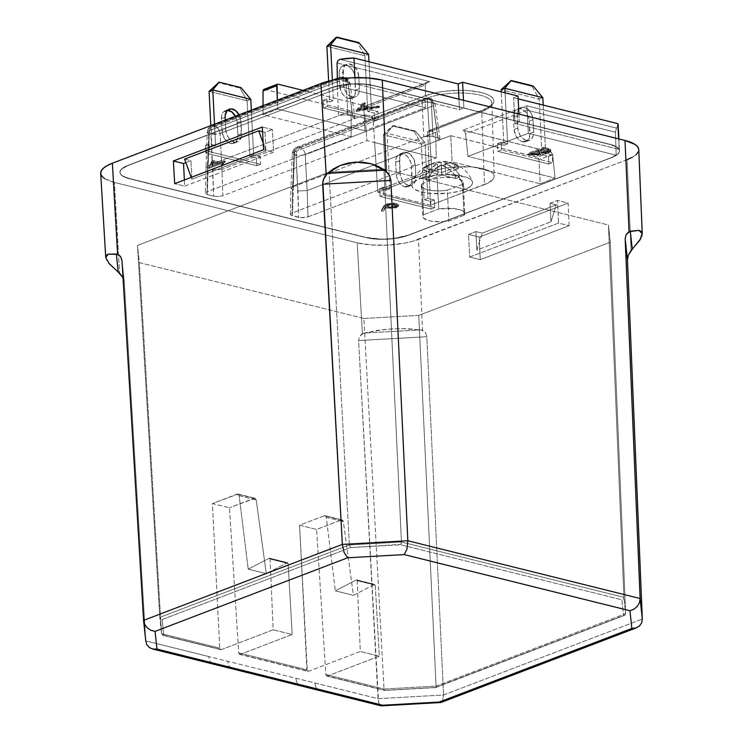 <?xml version="1.0" encoding="UTF-8"?>
<svg xmlns="http://www.w3.org/2000/svg" width="743" height="743" viewBox="0 0 743 743"><rect width="100%" height="100%" fill="white"/><g stroke="black" fill="none" stroke-linecap="round" stroke-linejoin="round"><path stroke-width="0.56" stroke-dasharray="3.71 2.79" d="M455.58 175.822L457.419 174.967A30.407 20.767 -110.9 0 1 464.421 189.641A30.407 9.548 -2.9 0 1 431.924 193.579A30.407 9.548 -2.9 0 1 411.928 186.066A30.407 9.548 -2.9 0 1 420.064 178.608A30.407 20.767 -110.9 0 1 425.739 167.082L423.891 167.937L426.77 165.67L430.048 164.203L437.376 163.85L430.559 168.68L424.792 176.342L428.748 177.326L434.488 169.701L441.333 164.835L445.15 166.46L452.385 172.023L455.58 175.822L455.71 178.469L441.853 175.023L428.887 179.982L424.922 178.998L437.887 174.038L437.376 163.85L433.392 166.237L427.485 172.218L424.792 176.342L424.922 178.998L424.792 176.342L428.748 177.326L428.887 179.982L428.748 177.326L431.432 173.221L437.153 167.37L441.333 164.835L441.853 175.023L441.333 164.835L448.846 168.865L455.58 175.822L459.285 174.401L452.589 167.472L445.038 163.414L452.078 162.958L458.385 166.005L454.428 165.02L451.438 163.079L447.453 161.863C445.735 161.185 441.342 161.445 434.284 162.643L425.739 167.082A30.407 20.767 69.1 0 0 420.064 178.608L413.814 182.054L412.281 183.939L411.891 185.824L412.671 187.645L414.594 189.335L421.495 192.047L431.562 193.552L449.162 193.115L459.945 191.081L468.044 187.988L472.214 184.301L472.594 182.416L471.814 180.595L469.901 178.905L466.92 177.419L452.924 174.689L435.333 175.134L420.064 178.608A30.407 9.548 -2.9 0 1 449.905 174.521A30.407 9.548 -2.9 0 1 471.731 180.484A30.407 9.548 -2.9 0 1 464.421 189.641A30.407 20.767 69.1 0 0 457.419 174.967L459.285 174.401L459.415 177.057L455.71 178.469L455.58 175.822M234.194 142.015A10.857 7.411 -110.9 0 1 225.751 129.746L222.046 131.158A10.857 7.411 69.1 0 0 230.488 143.427L238.503 141.374L241.187 137.474L240.964 121.332L239.088 114.812A10.857 7.411 -110.9 0 1 240.964 121.332L237.258 122.744L237.881 135.105L236.841 140.492L233.478 143.399L230.488 143.427L227.414 141.894L224.73 139.015L222.296 133.211L221.414 118.806L221.823 115.016L223.364 112.1L227.451 110.298A10.857 7.411 69.1 0 0 225.463 110.633A10.857 7.411 69.1 0 0 221.414 118.806L222.046 131.158L225.751 129.746L226.55 133.833L228.435 137.604L231.119 140.473L234.194 142.015L230.488 143.427A10.857 7.411 69.1 0 0 233.841 143.278A10.857 7.411 69.1 0 0 237.881 135.105L241.586 133.684A10.857 7.411 -110.9 0 1 237.546 141.857A10.857 7.411 -110.9 0 1 234.194 142.015M351.996 96.999A10.857 7.411 -110.9 0 1 343.554 84.73L339.848 86.151A10.857 7.411 69.1 0 0 348.291 98.42L351.996 96.999L354.987 96.971L357.439 95.373L358.99 92.466L359.389 88.677L358.767 76.315L357.142 70.269L353.389 65.588L348.792 63.87L344.873 65.672L343.331 68.588L343.554 84.73L344.353 88.826L346.238 92.587L348.922 95.466L351.996 96.999L348.291 98.42L346.73 97.835L343.795 95.587L341.474 92.206L339.848 86.151L339.217 73.798L339.625 70.009L341.167 67.093L345.086 65.282L349.693 67.009L352.368 69.879L354.262 73.641L355.061 77.736L355.284 93.878L352.6 97.779L348.291 98.42A10.857 7.411 69.1 0 0 351.643 98.262A10.857 7.411 69.1 0 0 355.683 90.089L359.389 88.677L358.767 76.315L355.061 77.736A10.857 7.411 69.1 0 0 343.266 65.625A10.857 7.411 69.1 0 0 339.217 73.798L342.922 72.377A10.857 7.411 -110.9 0 1 346.972 64.204A10.857 7.411 -110.9 0 1 358.767 76.315L355.061 77.736L355.683 90.089L359.389 88.677A10.857 7.411 -110.9 0 1 355.349 96.85A10.857 7.411 -110.9 0 1 351.996 96.999M408.436 185.36A10.857 7.411 -110.9 0 1 399.994 173.091L396.298 174.503A10.857 7.411 69.1 0 0 404.74 186.772L408.436 185.36L411.436 185.323L413.888 183.735L415.439 180.818L415.839 177.029L415.216 164.677L413.591 158.621L409.839 153.95L405.232 152.222L402.455 153.049L399.78 156.94L399.994 173.091L400.802 177.178L402.687 180.948L405.372 183.818L408.436 185.36L404.74 186.772L403.18 186.187L400.245 183.939L397.923 180.558L396.548 176.555L395.666 162.15L396.075 158.361L397.616 155.445L401.536 153.634L404.619 154.405L407.554 156.652L410.703 162.002L411.511 166.088L411.733 182.239L409.049 186.131L404.74 186.772A10.857 7.411 69.1 0 0 408.093 186.614A10.857 7.411 69.1 0 0 412.133 178.45L415.839 177.029L415.216 164.677L411.511 166.088L412.133 178.45L415.839 177.029A10.857 7.411 -110.9 0 1 411.798 185.202A10.857 7.411 -110.9 0 1 408.436 185.36M526.239 140.343A10.857 7.411 -110.9 0 1 517.797 128.075L514.1 129.496A10.857 7.411 69.1 0 0 522.543 141.755L526.239 140.343L529.23 140.316L531.691 138.718L533.242 135.811L533.641 132.022L533.019 119.66L531.394 113.614L527.641 108.933L523.035 107.215L519.125 109.017L517.574 111.933L517.797 128.075L518.605 132.17L520.49 135.932L523.174 138.802L526.239 140.343L522.543 141.755L520.982 141.179L518.047 138.932L515.716 135.542L514.1 129.496L513.469 117.134L513.877 113.345L515.419 110.438L519.338 108.627L522.422 109.397L525.357 111.645L528.505 116.985L529.313 121.081L529.536 137.223L526.852 141.114L522.543 141.755A10.857 7.411 69.1 0 0 525.895 141.607A10.857 7.411 69.1 0 0 529.935 133.434L533.641 132.022A10.857 7.411 -110.9 0 1 529.601 140.195A10.857 7.411 -110.9 0 1 526.239 140.343M128.028 165.364L331.034 87.795A29.859 9.38 -2.9 0 1 337.471 85.872L425.34 107.726L364.952 130.796L277.826 109.128L263.013 114.784L351.133 136.703L207 191.778L205.244 193.329L205.82 194.072L213.65 196.236L218.312 196.57L222.844 195.715L366.968 140.65L436.271 157.887L292.148 212.953L290.392 214.504L290.968 215.256L300.952 217.736L307.992 216.9L452.115 161.825L540.226 183.744L555.049 178.079L467.923 156.411L528.31 133.341L616.179 155.194A29.859 9.38 -2.9 0 1 611.424 157.544L408.418 235.113L393.428 238.522L381.791 239.172L366.262 237.472L129.44 178.571L122.651 175.905L120.765 174.243L120.004 172.46L120.385 170.602L121.889 168.754L128.028 165.364A29.859 9.38 177.1 0 0 119.994 172.292A29.859 9.38 177.1 0 0 129.44 178.571L366.262 237.472A29.859 9.38 177.1 0 0 408.418 235.113L408.427 235.28A29.859 9.38 -2.9 0 1 366.271 237.649L366.225 237.491A29.915 9.39 177.1 0 0 408.455 235.122L408.464 235.29A29.915 9.39 -2.9 0 1 366.234 237.667L129.449 178.738A29.859 9.38 -2.9 0 1 119.994 172.469A29.859 9.38 -2.9 0 1 128.037 165.54L331.044 87.971A29.859 9.38 -2.9 0 1 373.2 85.603L463.883 107.986L459.471 109.676L355.256 83.745L364.897 84.08L373.19 85.426A29.859 9.38 177.1 0 0 355.256 83.745L354.94 77.671L355.256 83.745L459.471 109.676L458.942 99.163L459.471 109.676L463.883 107.986L463.493 100.296L463.883 107.986L373.227 85.417A29.915 9.39 177.1 0 0 330.997 87.785L127.991 165.355A29.915 9.39 177.1 0 0 119.939 172.302A29.915 9.39 177.1 0 0 129.403 178.58L129.412 178.757A29.915 9.39 -2.9 0 1 119.948 172.469A29.915 9.39 -2.9 0 1 128 165.531L331.006 87.962A29.915 9.39 -2.9 0 1 373.237 85.584L610.059 144.495L373.237 85.584L363.336 84.108L351.829 84.033L340.48 85.389L331.006 87.962L128 165.531L121.852 168.93L120.338 170.779L119.957 172.636L120.728 174.429L122.614 176.082L129.412 178.757L366.234 237.667L376.134 239.144L387.642 239.218L398.991 237.862L408.464 235.29L611.461 157.553A29.859 9.38 177.1 0 0 616.179 155.194L615.418 132.17L616.569 128.121L526.806 105.785L462.982 130.174L550.879 152.036L537.356 157.2L450.769 135.672L438.277 140.436L440.023 138.895L437.971 137.566L430.838 136.006L423.816 136.842L435.658 132.319L429.203 130.712L483.247 110.057L491.392 105.562L493.389 103.11L493.891 100.658L492.878 98.28L490.38 96.088L486.498 94.147L481.38 92.55L468.276 90.59L460.781 90.302L445.363 91.166L438.017 92.29L425.479 95.689L371.435 116.345L364.971 114.738L353.129 119.261L354.467 118.527L354.875 117.719L354.3 116.967L347.854 115.146L343.201 114.812L338.669 115.667L351.16 110.893L264.573 89.355L278.105 84.191L264.573 89.355L351.16 110.893L207.52 165.773L207 191.778L351.133 136.703L351.16 110.893L351.133 136.703L263.013 114.784L263.022 105.664L263.013 114.784L277.826 109.128L277.39 100.175L277.826 109.128L364.952 130.796L363.847 108.413L364.404 106.5L429.816 81.665L340.053 59.338L429.816 81.665L365.993 106.045L303.014 90.386L365.993 106.045L364.404 106.5L363.847 108.413L364.952 130.796L425.34 107.726L425.368 84.897L363.847 108.413L425.368 84.897L425.34 107.726L337.471 85.872L337.35 79.334L337.471 85.872A29.859 9.38 177.1 0 0 331.034 87.795L128.028 165.364M543.727 148.275L528.05 154.265L537.105 155.64L541.396 154.516L541.935 153.16L549.17 152.436L550.582 151.637L550.489 150.309L543.727 148.275L543.681 147.244L550.405 149.259L550.804 150.17L549.56 151.219L545.724 152.157L541.879 152.139L542.046 152.807L540.95 153.699L537.05 154.609L527.994 153.234L543.681 147.244L527.994 153.234L528.05 154.265L543.727 148.275L548.269 149.399L548.213 148.377L543.681 147.244L543.727 148.275M355.888 111.441L379.515 107.429L377.881 107.02L370.376 108.329L362.779 106.435L365.259 103.881L363.615 103.472L355.888 111.441L355.832 110.41L363.559 102.441L365.203 102.85L362.723 105.404L370.33 107.298L377.834 105.989L379.469 106.398L355.832 110.41L356.101 111.496L363.615 103.472L363.559 102.441L355.832 110.41L355.888 111.441M383.713 207.213L381.568 211.188L383.574 211.151L385.478 207.631L391.942 208.486L396.205 207.752L398.573 206.266L396.734 204.576L391.255 204.065L386.397 205.003L383.713 207.213L384.252 205.319L386.351 203.972L393.892 203.062L397.134 203.693L398.554 204.854L397.496 206.164L394.487 207.148L389.267 207.436L385.431 206.6L383.518 210.12L381.512 210.158L383.667 206.183L381.568 211.188L383.713 207.213L386.397 205.003L386.351 203.972L383.667 206.183L383.713 207.213M212.192 161.194L209.182 168.308L220.039 164.166L221.981 164.64L223.587 164.027L221.655 163.544L225.268 162.169L223.764 161.788L220.151 163.172L212.192 161.194L212.145 160.163L209.136 167.277L219.993 163.135L221.925 163.618L223.532 162.996L221.6 162.522L225.222 161.138L223.717 160.757L220.095 162.141L212.145 160.163L208.876 168.234L212.192 161.194L220.151 163.172L220.095 162.141L212.145 160.163L212.192 161.194M323.549 108.023L374.639 120.728L378.345 119.317L327.254 106.602L323.549 108.023L374.639 120.728L378.345 119.317L377.955 111.589L374.249 113.01L374.639 120.728L374.249 113.01L367.711 111.385L364.897 55.781L326.883 46.326L364.897 55.781L357.81 43.029L358.897 42.611L357.81 43.029L335.845 37.568L357.81 43.029L364.897 55.781L368.602 54.369L364.897 55.781L367.711 111.385L371.416 109.964L377.955 111.589L378.345 119.317L327.254 106.602L326.864 98.884L333.403 100.509L332.372 80.263L333.403 100.509L326.864 98.884L327.254 106.602L323.549 108.023L323.159 100.296L323.549 108.023M497.801 151.368L548.891 164.073L552.597 162.652L501.506 149.947L497.801 151.368L548.891 164.073L548.501 156.346L541.963 154.72L539.149 99.125L501.126 89.671L539.149 99.125L532.062 86.374L533.149 85.956L532.062 86.374L510.097 80.913L532.062 86.374L539.149 99.125L542.854 97.714L539.149 99.125L541.963 154.72L545.668 153.309L552.207 154.934L552.597 162.652L501.506 149.947L501.116 142.229L507.655 143.854L505.064 92.819L507.655 143.854L501.116 142.229L501.506 149.947L497.801 151.368L497.411 143.64L497.801 151.368M205.746 153.03L256.837 165.745L260.542 164.324L209.452 151.618L205.746 153.03L256.837 165.745L260.542 164.324L260.152 156.606L256.446 158.018L256.837 165.745L256.446 158.018L249.908 156.392L247.094 100.797L209.08 91.343L247.094 100.797L250.8 99.376L247.094 100.797L240.008 88.045L241.094 87.628L240.008 88.045L218.043 82.575L240.008 88.045L247.094 100.797L249.908 156.392L253.614 154.981L260.152 156.606L260.542 164.324L209.452 151.618L209.062 143.891L215.6 145.517L214.513 124.202L215.6 145.517L211.894 146.938L205.356 145.312L205.746 153.03L205.356 145.312L209.062 143.891L209.452 151.618L205.746 153.03M379.998 196.375L431.089 209.08L434.794 207.668L383.704 194.963L379.998 196.375L431.089 209.08L430.699 201.362L424.16 199.737L421.346 144.142L383.323 134.678L386.146 190.282L379.608 188.657L379.998 196.375L379.608 188.657L383.314 187.236L389.852 188.861L387.029 133.266L425.052 142.721L427.866 198.325L434.404 199.951L434.794 207.668L383.704 194.963L383.314 187.236L383.704 194.963L379.998 196.375M431.859 171.484L443.283 168.382L449.97 167.37L470.848 166.841L477.182 167.528L487.454 170.082L490.984 171.847L493.259 173.853L494.188 176.007L493.733 178.255L488.783 182.62L430.438 205.235L377.806 192.14L431.859 171.484A36.073 11.331 -2.9 0 1 471.238 166.869A36.073 11.331 -2.9 0 1 494.206 176.277A36.073 11.331 -2.9 0 1 484.492 184.58L481.77 111.691A37.419 11.749 177.1 0 0 491.847 103.073A37.419 11.749 177.1 0 0 468.016 93.312A37.419 11.749 177.1 0 0 427.169 98.104L431.859 171.484L377.806 192.14L373.125 118.759L427.169 98.104L431.859 171.484M514.918 123.468L519.329 121.778L610.012 144.337L616.049 146.557L619.142 149.389L514.918 123.468L513.608 97.723L518.168 98.856L513.608 97.723L518.02 96.042L513.608 97.723L514.918 123.468L619.142 149.389L618.603 138.876L619.142 149.389A29.859 9.38 177.1 0 0 610.012 144.337L373.2 85.603L610.022 144.513A29.859 9.38 -2.9 0 1 619.467 150.783A29.859 9.38 -2.9 0 1 611.433 157.711L611.424 157.544A29.915 9.39 177.1 0 0 619.513 150.606A29.915 9.39 177.1 0 0 610.049 144.328L610.059 144.495A29.915 9.39 -2.9 0 1 619.523 150.783A29.915 9.39 -2.9 0 1 611.47 157.72L617.619 154.321L619.133 152.473L619.513 150.615L618.743 148.823L616.857 147.17L610.059 144.495L373.237 85.584L363.318 84.126L351.829 84.052L340.498 85.399L331.044 87.971L128.037 165.54L121.898 168.93L120.394 170.779L120.013 172.627L120.775 174.419L125.586 177.531L366.271 237.649L381.8 239.348L393.437 238.698L408.427 235.28L611.433 157.711L408.418 235.113L611.433 157.711L617.572 154.321L619.077 152.473L619.458 150.625L618.687 148.832L616.811 147.179L610.012 144.337L519.329 121.778L514.918 123.468M618.157 124.935L616.569 128.121A29.859 9.38 177.1 0 0 618.157 124.87M210.817 125.613L211.894 146.938L210.817 125.613M235.392 116.224L237.008 120.7L237.881 135.105L241.586 133.684L240.964 121.332L237.258 122.744A10.857 7.411 69.1 0 0 235.392 116.224M251.348 110.131L253.614 154.981L249.908 156.392L256.446 158.018L260.152 156.606L253.614 154.981L251.348 110.131M225.259 120.097L225.751 129.746L225.259 120.097M329.697 101.921L323.159 100.296L326.864 98.884L323.159 100.296L329.697 101.921L333.403 100.509L329.697 101.921L328.638 81.136L329.697 101.921M368.974 61.743L371.416 109.964L377.955 111.589L374.249 113.01L367.711 111.385L371.416 109.964L368.974 61.743M503.949 145.266L497.411 143.64L501.116 142.229L497.411 143.64L503.949 145.266L507.655 143.854L503.949 145.266L501.237 91.863L503.949 145.266M543.226 105.088L545.668 153.309L552.207 154.934L548.501 156.346L548.891 164.073L552.597 162.652L552.207 154.934L548.501 156.346L541.963 154.72L545.668 153.309L543.226 105.088M430.699 201.362L431.089 209.08L434.794 207.668L434.404 199.951L430.699 201.362L424.16 199.737L421.346 144.142L425.052 142.721L427.866 198.325L424.16 199.737L427.866 198.325L434.404 199.951L430.699 201.362M415.346 130.972L393.391 125.502L392.295 125.92L414.26 131.381L415.346 130.972L425.052 142.721L421.346 144.142L414.26 131.381L415.346 130.972L425.052 142.721L387.029 133.266L389.852 188.861L386.146 190.282L383.323 134.678L387.029 133.266L383.323 134.678L393.391 125.502L387.029 133.266L393.391 125.502L415.346 130.972M389.852 188.861L383.314 187.236L379.608 188.657L386.146 190.282L389.852 188.861M513.469 117.134L514.1 129.496L517.797 128.075L517.174 115.722L513.469 117.134L517.174 115.722A10.857 7.411 -110.9 0 1 521.224 107.549A10.857 7.411 -110.9 0 1 533.019 119.66L529.313 121.081A10.857 7.411 69.1 0 0 517.518 108.961A10.857 7.411 69.1 0 0 513.469 117.134M529.313 121.081L529.935 133.434L533.641 132.022L533.019 119.66L529.313 121.081M395.666 162.15L399.372 160.739A10.857 7.411 -110.9 0 1 403.421 152.566A10.857 7.411 -110.9 0 1 415.216 164.677L411.511 166.088A10.857 7.411 69.1 0 0 399.715 153.977A10.857 7.411 69.1 0 0 395.666 162.15L396.298 174.503L399.994 173.091L399.372 160.739L395.666 162.15M339.217 73.798L339.848 86.151L343.554 84.73L342.922 72.377L339.217 73.798M225.12 117.394L221.414 118.806L225.12 117.394M215.6 145.517L209.062 143.891L205.356 145.312L211.894 146.938L215.6 145.517M364.971 114.738L371.435 116.345L372.958 117.951L374.639 142.554L366.968 140.65L364.971 114.738L366.968 140.65L222.844 195.715L221.981 169.376L364.971 114.738M213.65 196.236L207.306 194.657L209.229 133.61L210.919 134.028L213.65 196.236L212.786 169.813L221.971 169.376L220.104 133.517L348.188 84.572L353.129 119.261L221.981 169.376L222.844 195.715L218.312 196.57L213.65 196.236M263.486 89.662L264.573 89.355L263.486 89.662M337.071 62.941L425.368 84.897L426.668 82.705L429.816 81.665L426.668 82.705L425.368 84.897L337.071 62.941M518.939 114.088L519.329 121.778L518.939 114.088M528.31 133.341L527.112 110.205L615.418 132.17L616.179 155.194L528.31 133.341L467.923 156.411L465.582 133.721L527.112 110.205L528.31 133.341M555.049 178.079L552.606 154.395L551.482 152.334L462.982 130.174L464.7 131.446L465.582 133.721L467.923 156.411L555.049 178.079L540.226 183.744L538.981 159.606L552.606 154.395L555.049 178.079M450.769 135.672L537.951 157.507L538.981 159.606L540.226 183.744L452.115 161.825L450.769 135.672L452.115 161.825L307.992 216.9L307.128 190.552L450.769 135.672M298.797 217.411L292.445 215.832L294.377 154.785L296.067 155.213L298.797 217.411L297.934 190.988L307.119 190.552L305.243 154.693L433.336 105.747L438.277 140.436L307.128 190.552L307.992 216.9L303.46 217.755L298.797 217.411M423.816 136.842L292.668 186.957L292.148 212.953L436.271 157.887L435.658 132.319L423.816 136.842L422.154 102.971L294.07 151.916L292.668 186.957L423.816 136.842L428.339 135.988L437.971 137.566L433.03 102.878L431.339 102.46L432.993 136.331L431.339 102.46L433.03 102.878L437.971 137.566L440.023 138.895L438.277 140.436L433.336 105.747A6.511 2.043 171.9 0 0 435.054 104.029A6.511 2.043 171.9 0 0 433.03 102.878L435.064 104.048L433.336 105.747A6.511 4.449 69.1 0 0 428.293 98.773L300.209 147.708L298.519 147.29L426.603 98.355L428.293 98.773A6.511 4.3 104 0 1 430.178 98.624A6.511 4.3 104 0 1 433.03 102.878A6.511 4.3 -76 0 0 430.178 98.624A6.511 4.3 -76 0 0 428.293 98.773A6.511 4.449 -110.9 0 1 433.336 105.747L305.243 154.693L307.128 190.552L297.934 190.988L296.067 155.213A6.511 1.505 177 0 0 305.243 154.693A6.511 4.449 69.1 0 0 300.209 147.708L428.293 98.773L426.603 98.355A6.511 4.3 104 0 1 428.488 98.206A6.511 4.3 104 0 1 431.339 102.46A6.511 2.573 177.2 0 0 422.154 102.971L423.816 136.842M428.6 155.974L427.81 131.595L429.203 130.712L435.658 132.319L436.271 157.887L428.6 155.974L430.438 205.235L484.492 184.58L481.77 111.691L427.717 132.338L430.438 205.235L377.806 192.14L374.639 142.554L428.6 155.974M205.244 193.329L207 191.778L207.52 165.773L338.669 115.667L337.006 81.795L208.922 130.731L207.52 165.773L205.774 167.147L207.826 168.577L207.306 194.657L205.244 193.329L207.176 132.031A6.511 2.025 -177.7 0 0 209.229 133.61L207.826 168.577L205.774 167.147L207.511 165.782L208.922 130.731A6.511 2.025 -177.7 0 0 207.176 132.031L208.922 130.731A6.511 4.449 -110.9 0 1 211.365 126.208A6.511 4.449 -110.9 0 1 213.371 126.115L341.455 77.17L343.145 77.588L215.061 126.533L213.371 126.115A6.511 4.3 -76 0 0 209.229 133.61L207.176 132.124M347.854 115.146L352.823 116.391L347.882 81.693L346.192 81.275L347.854 115.146L346.192 81.275A6.511 2.573 177.2 0 0 337.006 81.795L338.669 115.667L343.201 114.812L347.854 115.146M364.404 106.5L428.107 81.981M527.112 110.205L465.582 133.721L464.7 131.446L462.982 130.174L526.806 105.785L527.112 110.205L526.806 105.785L616.569 128.121L615.418 132.17L527.112 110.205M221.971 169.376L212.786 169.813L210.919 134.028L209.229 133.61A6.511 4.3 104 0 1 213.371 126.115A6.511 4.449 69.1 0 0 211.365 126.208A6.511 4.449 69.1 0 0 208.922 130.731L337.006 81.795A6.511 4.449 -110.9 0 1 339.449 77.263A6.511 4.449 -110.9 0 1 341.455 77.17L213.371 126.115L215.061 126.533A6.511 4.3 -76 0 0 210.919 134.028A6.511 1.505 177 0 0 220.104 133.517L221.971 169.376M346.192 81.275L343.34 77.031L339.449 77.263L337.006 81.795L341.529 80.783L347.882 81.693A6.511 4.3 -76 0 0 345.031 77.448A6.511 4.3 -76 0 0 343.145 77.588L341.455 77.17A6.511 4.3 104 0 1 343.34 77.031A6.511 4.3 104 0 1 346.192 81.275M215.061 126.533C217.829 127.536 219.51 129.858 220.104 133.517L210.919 134.028C211.123 130.331 212.507 127.833 215.061 126.533L343.145 77.588A6.511 4.449 -110.9 0 1 348.188 84.572L220.104 133.517A6.511 4.449 69.1 0 0 215.061 126.533M349.916 82.872L348.188 84.572C347.594 80.922 345.913 78.591 343.145 77.588L345.031 77.448L347.882 81.693L349.916 82.854A6.511 2.043 171.9 0 0 347.882 81.693L352.823 116.391L354.875 117.719L353.129 119.261L348.188 84.572A6.511 2.043 171.9 0 0 349.916 82.854C347.891 78.647 346.266 76.845 345.031 77.448L339.449 77.263L211.365 126.208C209.108 126.951 207.715 128.892 207.176 132.031M349.916 82.854L354.875 117.719M440.023 138.876L435.064 104.048M296.067 155.213A6.511 4.3 104 0 1 300.209 147.708A6.511 4.449 -110.9 0 1 305.243 154.693L300.711 155.389L294.377 154.785A6.511 4.3 104 0 1 298.519 147.29L300.209 147.708A6.511 4.3 -76 0 0 296.067 155.213M426.603 98.355L424.587 98.438L422.154 102.971L426.677 101.967L431.339 102.46L428.488 98.206L426.603 98.355L298.519 147.29A6.511 4.449 69.1 0 0 296.503 147.383A6.511 4.449 69.1 0 0 294.07 151.916L422.154 102.971A6.511 4.449 -110.9 0 1 424.587 98.438A6.511 4.449 -110.9 0 1 426.603 98.355M292.324 153.299L292.324 153.207A6.511 2.025 -177.7 0 0 294.377 154.785L292.324 153.299L294.07 151.916A6.511 4.449 -110.9 0 1 296.503 147.383A6.511 4.449 -110.9 0 1 298.519 147.29A6.511 4.3 -76 0 0 294.377 154.785L292.974 189.753L290.922 188.323L292.324 153.207C293.197 149.659 294.599 147.718 296.503 147.383L424.587 98.438L430.178 98.624C431.414 98.03 433.039 99.831 435.054 104.029M290.392 214.504L290.912 188.248L292.974 189.753L292.445 215.832L290.392 214.504L292.148 212.953L292.668 186.957L290.922 188.323L292.658 186.957L294.07 151.916A6.511 2.025 -177.7 0 0 292.324 153.207M611.461 157.553L408.464 235.29L611.461 157.553L617.609 154.154L619.123 152.306L619.504 150.448L618.733 148.656L616.848 146.993L610.049 144.328L373.227 85.417L363.327 83.931L351.82 83.866L340.47 85.213L330.997 87.785L127.991 165.355L121.843 168.754L120.329 170.602L119.948 172.46L120.719 174.252L122.604 175.915L129.403 178.58L366.225 237.491L376.125 238.977L387.632 239.042L398.982 237.695L408.455 235.122L611.461 157.553M476.857 250.103L475.919 231.575L482.263 233.144L476.857 250.103L550.953 221.795L556.349 204.836L482.263 233.144L476.857 250.103L550.953 221.795L550.015 203.257L556.349 204.836L550.953 221.795L550.015 203.257L557.417 200.434L558.569 223.076L469.66 257.05L468.517 234.398L475.919 231.575L476.857 250.103M263.236 143.334L265.975 150.903L191.88 179.221L191.211 177.363L191.88 179.221L190.942 160.683L191.88 179.221L265.975 150.903L263.236 143.334M184.608 159.104L190.942 160.683L185.88 162.624L190.942 160.683L184.608 159.104M265.037 132.375L265.975 150.903L265.037 132.375L262.567 131.762L265.037 132.375L272.44 129.542L265.037 132.375M184.366 179.982L184.682 186.168L273.591 152.194L272.44 129.542L262.298 127.025L272.44 129.542L273.591 152.194L263.598 149.705L273.591 152.194L184.682 186.168L174.689 183.679L184.682 186.168L184.366 179.982M145.758 640.884L208.829 656.58L145.758 640.884L124.304 282.266L122.019 260.895L124.304 282.266L145.758 640.884L143.566 620.377L145.795 641.339M100.704 173.546L100.686 173.36A43.428 13.634 177.1 0 0 114.431 182.434L357.188 242.812L362.37 333.598L359.463 336.375L358.59 340.545L378.048 698.671L314.967 682.975A10.857 7.161 -76 0 0 319.75 690.591A10.857 7.161 104 0 1 314.967 682.975L295.955 678.248A10.857 7.161 -76 0 0 300.739 685.863A10.857 7.161 104 0 1 295.955 678.248L227.841 661.307A10.857 7.161 -76 0 0 232.624 668.923A10.857 7.161 104 0 1 227.841 661.307L208.829 656.58A10.857 7.161 -76 0 0 213.612 664.196A10.857 7.161 104 0 1 208.829 656.58L378.048 698.671L443.543 694.993L442.475 701.281L443.543 694.993L642.314 619.04L443.543 694.993L378.048 698.671L378.568 702.293L358.59 340.545L426.826 336.709L443.543 694.993L426.826 336.709L425.581 332.66L421.197 329.883L363.689 333.105L384.642 329.465L400.356 328.582L421.197 329.883L363.689 333.105L359.463 336.375L358.59 340.545L426.826 336.709L425.581 332.66L422.507 330.226L418.504 239.376L627.073 159.68L631.067 250.53L627.073 159.68A43.428 13.634 177.1 0 0 638.766 149.64M379.636 704.81L378.568 702.293L379.636 704.81L381.085 705.841M441.017 702.469L442.475 701.281M641.646 622.885L639.426 626.024M550.015 203.257L557.417 200.434L568.144 203.099L479.244 237.073L468.517 234.398L475.919 231.575L482.263 233.144L556.349 204.836L550.015 203.257M569.147 225.714L568.144 203.099L557.417 200.434L558.569 223.076L569.147 225.714L558.569 223.076L469.66 257.05L480.238 259.678L569.147 225.714L568.144 203.099L479.244 237.073L480.238 259.678L469.66 257.05L468.517 234.398L479.244 237.073L480.238 259.678L569.147 225.714M640.689 238.717L641.776 236.33M105.729 257.515L106.751 260.338L109.24 263.784M124.304 282.266L122.929 277.538L124.304 282.266L121.982 260.44M152.854 649.066L149.287 647.515M628.309 255.193L627.463 260.041M627.073 159.68L412.114 241.429L404.759 243.11L388.273 245.069L371.574 244.967L357.188 242.812A43.428 13.634 177.1 0 0 418.504 239.376L422.507 330.226L407.926 328.666L392.508 328.852L377.045 330.403L362.37 333.598L357.188 242.812L114.431 182.434L119.604 273.22L114.431 182.434L104.559 178.552M638.748 149.362L638.2 152.064M635.999 154.748L632.247 157.321M414.26 131.381L392.295 125.92L383.323 134.678L421.346 144.142L414.26 131.381M448.15 161.983L433.782 162.782L427.596 166.525L427.736 169.181L441.593 172.627L454.558 167.667L458.524 168.652L445.559 173.611L459.415 177.057L459.285 174.401L456.1 170.63L449.608 165.466L445.038 163.414L445.559 173.611L445.038 163.414L449.106 162.736L455.385 164.054L458.385 166.005L458.524 168.652L458.385 166.005L454.428 165.02L454.558 167.667L454.428 165.02L451.438 163.079L445.354 161.742L441.082 162.429L441.593 172.627L441.082 162.429L433.782 162.782M423.891 167.937L424.03 170.593L427.736 169.181L427.596 166.525L423.891 167.937L426.77 165.67L432.9 163.646L437.376 163.85L437.887 174.038L424.03 170.593L423.891 167.937M424.922 178.998L437.887 174.038L424.03 170.593L427.736 169.181L441.593 172.627L454.558 167.667L458.524 168.652L445.559 173.611L459.415 177.057L455.71 178.469L441.853 175.023L428.887 179.982L424.922 178.998M218.488 162.754L211.671 165.364L213.492 161.519L218.488 162.754L218.535 163.785L213.538 162.541L213.492 161.519L218.488 162.754L211.671 165.364L211.727 166.395L218.535 163.785L218.488 162.754M220.151 163.172L223.764 161.788L223.717 160.757L220.095 162.141L220.151 163.172M223.764 161.788L225.268 162.169L225.222 161.138L223.717 160.757L223.764 161.788M225.268 162.169L221.655 163.544L221.6 162.522L225.222 161.138L225.268 162.169M221.655 163.544L223.587 164.027L223.532 162.996L221.6 162.522L221.655 163.544M223.587 164.027L221.981 164.64L221.925 163.618L223.532 162.996L223.587 164.027M221.981 164.64L220.039 164.166L219.993 163.135L221.925 163.618L221.981 164.64M220.039 164.166L209.182 168.308L209.136 167.277L219.993 163.135L220.039 164.166M209.182 168.308L208.829 167.203L209.182 168.308M213.538 162.541L211.727 166.395L213.492 161.519L213.538 162.541L218.535 163.785L211.727 166.395L213.538 162.541M387.911 204.325L386.834 205.727L389.889 206.665L394.487 206.378L396.335 205.003L393.112 203.796L388.245 204.204L386.722 206.405L388.357 207.427L395.267 207.176L395.211 206.145L388.31 206.396L388.357 207.427L388.31 206.396L386.666 205.374L387.911 204.325L394.672 204.046L394.719 205.077L387.957 205.356L387.911 204.325M386.397 205.003L396.251 204.436L396.195 203.415L386.351 203.972L386.397 205.003M396.251 204.436L398.619 205.987L396.688 207.576L396.632 206.554L398.564 204.957L396.195 203.415L396.251 204.436M396.688 207.576L387.066 208.114L387.019 207.093L396.632 206.554L396.688 207.576M387.066 208.114L385.478 207.631L385.431 206.6L387.019 207.093L387.066 208.114M385.478 207.631L383.574 211.151L383.518 210.12L385.431 206.6L385.478 207.631M383.574 211.151L381.568 211.188L381.512 210.158L383.518 210.12L383.574 211.151M395.267 207.176L396.418 206.183L394.719 205.077L394.672 204.046L396.363 205.152L394.923 207.297L389.109 207.576L387.224 207.018L386.759 206.183L389.499 204.957L393.168 204.817L396.214 205.746L396.214 206.628L395.267 207.176M361.934 106.221L358.98 109.267L367.924 107.716L361.934 106.221L361.99 107.252L359.036 110.298L367.98 108.747L367.924 107.716L358.98 109.267L359.036 110.298L358.98 109.267L361.934 106.221L367.924 107.716L367.98 108.747L361.99 107.252L361.934 106.221M363.615 103.472L365.259 103.881L365.203 102.85L363.559 102.441L363.615 103.472M365.259 103.881L362.779 106.435L362.723 105.404L365.203 102.85L365.259 103.881M362.779 106.435L370.376 108.329L370.33 107.298L362.723 105.404L362.779 106.435M370.376 108.329L377.881 107.02L377.834 105.989L370.33 107.298L370.376 108.329M377.881 107.02L379.515 107.429L379.469 106.398L377.834 105.989L377.881 107.02M379.515 107.429L356.101 111.496L356.046 110.466L379.469 106.398L379.515 107.429M367.98 108.747L359.036 110.298L361.99 107.252L367.98 108.747M536.14 151.08L531.106 153.002L535.963 153.931L539.604 153.207L539.474 152.083L536.14 151.08L536.186 152.111L531.161 154.024L533.205 154.535L533.149 153.504L531.106 153.002L531.161 154.024L531.106 153.002L536.14 151.08L537.143 151.331L537.198 152.361L536.186 152.111L536.14 151.08M543.579 148.238L537.746 150.467L543.449 151.544L547.953 150.885L548.362 149.714L543.579 148.238L543.625 149.269L537.793 151.488L538.796 151.739L538.74 150.708L537.746 150.467L537.793 151.488L537.746 150.467L543.579 148.238L545.715 148.767L545.771 149.798L543.625 149.269L543.579 148.238M548.269 149.399L550.888 150.959L549.17 152.436L549.114 151.405L550.832 149.928L548.213 148.377L548.269 149.399M549.17 152.436L541.935 153.16L541.879 152.139L549.114 151.405L549.17 152.436M541.935 153.16L541.879 152.139L541.935 153.16L540.533 154.925L540.477 153.894L541.879 152.139M540.533 154.925L531.319 155.083L531.264 154.052L540.477 153.894L540.533 154.925M531.319 155.083L528.05 154.265L527.994 153.234L531.264 154.052L531.319 155.083M539.056 154.535L540.04 153.68L537.198 152.361L537.143 151.331L539.985 152.649L539 153.504L539.056 154.535L539 153.504L533.149 153.504L533.205 154.535L539.056 154.535L536.836 154.962L531.161 154.024L536.186 152.111L539.78 153.272L539.985 153.912L539.056 154.535M547.665 152.064L548.659 151.163L545.771 149.798L545.715 148.767L548.613 150.132L547.61 151.033L547.665 152.064L547.61 151.033L542.065 151.423L542.121 152.445L547.665 152.064L544.99 152.566L542.121 152.445L542.065 151.423L538.74 150.708L538.796 151.739L542.121 152.445L537.793 151.488L543.625 149.269L548.418 150.745L548.603 151.414L547.665 152.064M427.169 98.104L373.125 118.759A2.173 1.486 69.1 0 0 371.435 116.345L425.479 95.689A2.173 1.486 -110.9 0 1 427.169 98.104A37.419 11.749 177.1 0 1 465.61 93.163A37.419 11.749 177.1 0 1 491.448 101.494A37.419 11.749 177.1 0 1 481.77 111.691A2.173 1.486 -110.9 0 1 482.579 110.094A2.173 1.486 -110.9 0 1 483.247 110.057L429.203 130.712A2.173 1.486 69.1 0 0 428.525 130.74A2.173 1.486 69.1 0 0 427.717 132.338L481.77 111.691M425.479 95.689A39.593 12.436 -2.9 0 1 481.38 92.55A39.593 12.436 -2.9 0 1 483.247 110.057M552.606 154.395L538.981 159.606L537.356 157.2L550.879 152.036L552.606 154.395M462.508 184.375L447.323 190.171L442.113 190.756L436.8 190.886L427.429 189.781L424.067 188.638L421.95 187.19L421.244 185.564L421.978 183.865L437.163 178.069L442.373 177.484L452.71 177.688L457.066 178.459L462.536 181.051L463.251 182.676L462.508 184.375L464.069 215.256L448.893 221.061L443.673 221.646L433.345 221.442L428.99 220.671L423.519 218.08L422.804 216.454L423.547 214.755L438.723 208.959L454.279 208.579L461.988 210.492L464.096 211.941L464.812 213.566L464.069 215.256L448.893 221.061A19.541 6.139 -2.9 0 1 422.804 216.566A19.541 6.139 -2.9 0 1 423.547 214.755L421.978 183.865A19.541 6.139 177.1 0 0 421.244 185.676A19.541 6.139 177.1 0 0 447.323 190.171L448.893 221.061L447.323 190.171L462.508 184.375A19.541 6.139 177.1 0 0 463.242 182.564A19.541 6.139 177.1 0 0 437.163 178.069L438.723 208.959A19.541 6.139 -2.9 0 1 464.812 213.455A19.541 6.139 -2.9 0 1 464.069 215.256L462.508 184.375M421.978 183.865L423.547 214.755L438.723 208.959L437.163 178.069L421.978 183.865M270.062 558.977L288.126 563.473L287.318 562.72L269.282 558.234L270.062 558.977L273.183 629.795L292.194 634.522L288.126 563.473L287.318 562.72L266.291 573.652L248.208 569.157L269.207 558.262L287.253 562.757L269.282 558.234L270.062 558.977L269.57 558.207L287.606 562.692L288.126 563.473L270.062 558.977L273.183 629.795L221.293 649.623L163.776 635.321L162.104 619.578L350.455 547.61L400.718 544.786L621.882 599.796L623.563 615.538L435.203 687.507L384.939 690.331L327.431 676.028L379.32 656.199L375.252 585.14L374.444 584.397L356.408 579.902L357.188 580.654L375.252 585.14L374.379 584.425L353.417 595.329L335.334 590.834L356.334 579.939L374.379 584.425L356.334 579.939L357.188 580.654L360.309 651.472L379.32 656.199L360.309 651.472L308.419 671.3L240.305 654.351L292.194 634.522L273.183 629.795L221.293 649.623L162.958 635.321L161.537 633.677L219.724 648.156L220.225 649.428L221.293 649.623L219.724 648.156L212.433 503.54L238.104 494.049M356.408 579.902L374.732 584.36L375.252 585.14L357.188 580.654L356.408 579.902L335.334 590.834L353.417 595.329L343.34 521.586L341.362 519.979L325.23 515.716M326.27 517.342L343.34 521.586L326.27 517.342L335.334 590.834L326.27 517.342L325.601 515.93L324.329 515.744L326.27 517.342M342.263 519.961L341.362 519.979L342.634 520.174L343.34 521.586L353.417 595.329L374.444 584.397M269.282 558.234L248.208 569.157L239.144 495.674L256.214 499.918L254.236 498.312L237.203 494.076L239.144 495.674L248.208 569.157L266.291 573.652L256.214 499.918L239.144 495.674L238.475 494.262L237.203 494.076L254.914 498.228L256.214 499.918L266.291 573.652L287.318 562.72M255.137 498.284L229.457 507.775L254.236 498.312M435.853 687.349L436.067 686.095L625.652 613.653L624.389 615.445L435.203 687.507L435.853 687.349L436.067 686.095L418.773 315.394L363.884 318.468L384.01 689.021L384.939 690.331L326.688 676.037M625.077 615.055L624.389 615.445L625.652 613.653L623.916 597.353L401.443 542.009L400.718 544.786L621.882 599.796L623.358 598.914L623.916 597.353L623.358 598.914L621.882 599.796L623.563 615.538L624.389 615.445M162.958 635.321L163.776 635.321L162.104 619.578L161.259 619.365L162.104 619.578L350.455 547.61L349.386 544.935L159.801 617.377L161.259 619.365L159.801 617.377L161.547 633.77L159.801 617.377L161.537 633.677L162.958 635.321L162.243 635.005M375.252 585.14L379.32 656.199L327.431 676.028L325.833 674.542L384.01 689.021L436.067 686.095L625.652 613.653L623.916 597.353L608.452 225.018L610.291 242.209L625.652 613.653L610.291 242.209L418.773 315.394L436.067 686.095L384.01 689.021L363.884 318.468L139.34 262.623L137.511 245.431L159.801 617.377L137.511 245.431L329.028 172.246L383.917 169.172L401.443 542.009L349.386 544.935L350.455 547.61L401.025 544.35L401.443 542.009L349.386 544.935L329.028 172.246L349.386 544.935L159.801 617.377M384.335 690.247L384.01 689.021L325.833 674.542L316.583 529.453L341.362 519.979L316.583 529.453L299.559 525.217L324.329 515.744L341.362 519.979M327.431 676.028L326.353 675.824L325.833 674.542L316.583 529.453L299.559 525.217L307.351 671.096L308.419 671.3L360.309 651.472L357.188 580.654M324.329 515.744L299.559 525.217L306.85 669.824L308.419 671.3L239.562 654.369M288.126 563.473L292.194 634.522L240.305 654.351L238.707 652.874L306.85 669.824L238.707 652.874L229.457 507.775L212.433 503.54L219.724 648.156L161.537 633.677L139.34 262.623L161.537 633.677M307.676 671.31L308.419 671.3M240.305 654.351L239.227 654.156L238.707 652.874L229.457 507.775L212.433 503.54L237.203 494.076M220.56 649.642L221.293 649.623M435.203 687.507L384.939 690.331M401.443 542.009L383.917 169.172L608.452 225.018L623.916 597.353L401.443 542.009M363.884 318.468L139.34 262.623L137.511 245.431L329.028 172.246L383.917 169.172L608.452 225.018L610.291 242.209L418.773 315.394L363.884 318.468M411.984 184.71C414.418 176.017 419.628 169.506 427.615 165.187M529.601 140.195L525.895 141.607M521.224 107.549L517.518 108.961M399.715 153.977L403.421 152.566M411.798 185.202L408.093 186.614M346.972 64.204L343.266 65.625M355.349 96.85L351.643 98.262M237.546 141.857L233.841 143.278M225.463 110.633L229.169 109.221M428.525 130.74L482.579 110.094C494.671 104.512 490.835 103.834 491.847 103.073L494.206 176.277M618.873 138.95L619.467 150.783M454.196 163.544C462.945 166.971 469.019 172.998 472.409 181.654M398.619 205.987L398.564 204.957M386.722 206.405L386.666 205.374M396.418 206.183L396.363 205.152M550.888 150.959L550.832 149.928M540.04 153.68L539.985 152.649M548.659 151.163L548.613 150.132M421.244 185.676L422.804 216.566M463.242 182.564L464.812 213.455M269.588 558.207L287.634 562.702M356.714 579.884L374.76 584.37M325.109 515.688L342.151 519.924M237.992 494.011L255.025 498.247M435.612 687.581L624.491 615.408M326.799 676.074L384.586 690.451M239.673 654.397L307.788 671.347M220.671 649.67L162.875 635.302M435.5 687.6L384.679 690.451"/><path stroke-width="1.11" d="M264.573 89.355L263.486 89.662L263.041 90.971L263.022 105.664L263.041 90.971L276.665 85.761L277.39 100.175L277.046 84.488L278.105 84.191L303.014 90.386L278.105 84.191L277.046 84.488L276.665 85.761L263.041 90.971L263.988 89.355M340.053 59.338L353.947 58.01L458.171 83.931L462.573 82.25L518.02 96.042L518.939 114.088L518.02 96.042L462.573 82.25L463.493 100.296L462.573 82.25L458.171 83.931L458.942 99.163L458.171 83.931L353.947 58.01A29.859 9.38 177.1 0 0 340.053 59.338L337.926 60.573L337.071 62.941L337.35 79.334L337.071 62.941L337.926 60.573L340.053 59.338M618.873 138.95L618.157 124.87A29.859 9.38 177.1 0 0 617.832 123.644L618.603 138.876L617.832 123.644L518.168 98.856L617.832 123.644L618.157 124.935M209.08 91.343L210.817 125.613L209.08 91.343L212.777 89.922L250.8 99.376L251.348 110.131L250.8 99.376L212.777 89.922L214.513 124.202L212.777 89.922L209.08 91.343L219.139 82.167L209.08 91.343M227.284 110.298L231.89 112.017L235.633 116.697M239.339 115.276L235.587 110.605L230.989 108.877L227.07 110.688L225.175 115.425L225.259 120.097L225.12 117.394A10.857 7.411 -110.9 0 1 229.169 109.221A10.857 7.411 -110.9 0 1 239.088 114.812M241.094 87.628L219.139 82.167L212.777 89.922L219.139 82.167L241.094 87.628L250.8 99.376L241.094 87.628M326.883 46.326L328.638 81.136L326.883 46.326L335.845 37.568L336.941 37.15L326.883 46.326L330.579 44.914L368.602 54.369L368.974 61.743L368.602 54.369L330.579 44.914L326.883 46.326M332.372 80.263L330.579 44.914L332.372 80.263M358.897 42.611L336.941 37.15L330.579 44.914L336.941 37.15L358.897 42.611L368.602 54.369L358.897 42.611M501.126 89.671L501.237 91.863L501.126 89.671L511.193 80.495L501.126 89.671L504.831 88.25L542.854 97.714L543.226 105.088L542.854 97.714L504.831 88.25L501.126 89.671M505.064 92.819L504.831 88.25L505.064 92.819M533.149 85.956L511.193 80.495L504.831 88.25L511.193 80.495L533.149 85.956L542.854 97.714L533.149 85.956M235.392 116.224A10.857 7.411 69.1 0 0 227.451 110.298M354.94 77.671L353.947 58.01L354.94 77.671M641.776 236.33L642.231 233.432L641.255 231.417L638.887 230.358L630.333 231.222L632.256 249.239L628.309 255.193L627.463 260.041L625.179 238.679L640.122 598.524L642.314 619.04L640.122 598.524L639.482 602.601L637.327 606.344L633.983 609.204L629.953 610.746L631.838 628.448L635.98 627.974L639.426 626.024L641.646 622.885L642.314 619.04L641.646 622.885M627.463 260.041L642.314 619.04L627.463 260.041L625.179 238.679L626.108 234.491L629.061 231.695L625.021 140.473L629.061 231.695L638.887 230.358L642.249 233.701L638.766 149.64A43.428 13.634 177.1 0 0 625.021 140.473L382.264 80.095L386.295 171.317L389.573 175.654L390.892 180.4L407.833 540.746L342.337 544.424L344.139 552.578L347.705 557.77L404.22 554.594L406.978 549.049L407.833 540.746L406.978 549.049L404.22 554.594L629.953 610.746L631.838 628.448L439.206 702.051L382.691 705.228L156.959 649.076L155.073 631.374L150.848 630.296L147.188 627.835L144.634 624.352L143.566 620.377L144.634 624.352L147.188 627.835L150.848 630.296L155.073 631.374L347.705 557.77L404.22 554.594L629.953 610.746L633.983 609.204L637.327 606.344L639.482 602.601L640.122 598.524L407.833 540.746L390.892 180.4L322.666 184.227L323.456 179.369L327.394 173.407L384.902 170.175L378.345 166.395L371.073 163.739L363.364 162.29L355.46 162.095L347.65 163.172L340.201 165.475L333.366 168.921L327.394 173.407L384.902 170.175L389.573 175.654L390.892 180.4L322.666 184.227L342.337 544.424L407.833 540.746L640.122 598.524L625.179 238.679L626.108 234.491L630.333 231.222L632.256 249.239L640.689 238.717M184.608 159.104L258.694 130.796L263.236 143.334L258.694 130.796L262.567 131.762L258.694 130.796L184.608 159.104L191.211 177.363L184.608 159.104M185.88 162.624L183.54 163.516L184.366 179.982L183.54 163.516L173.388 160.99L262.298 127.025L263.598 149.705L174.689 183.679L173.388 160.99L183.54 163.516L185.88 162.624M149.529 647.682L146.789 644.636L145.758 640.884L146.789 644.636L149.287 647.515L152.854 649.066L156.959 649.076L155.073 631.374L347.705 557.77L344.139 552.578L342.337 544.424L143.566 620.377L122.019 260.895L143.566 620.377L342.337 544.424L322.796 181.84L324.598 176.945L327.394 173.407L340.201 165.475L355.46 162.095L371.073 163.739L386.295 171.317L382.264 80.095A43.428 13.634 177.1 0 0 320.939 83.532L326.168 174.689L320.939 83.532L112.379 163.228L117.598 254.385L120.719 256.827L121.991 260.477M145.795 641.339L143.566 620.377M442.475 701.281L441.017 702.469L439.206 702.051L382.691 705.228L381.085 705.841L379.636 704.81M381.883 705.739L382.691 705.228L156.959 649.076L152.445 648.973L213.612 664.196A10.857 7.161 -76 0 0 216.761 663.954A10.857 7.161 104 0 1 213.612 664.196L232.624 668.923A10.857 7.161 -76 0 0 235.772 668.681A10.857 7.161 104 0 1 232.624 668.923L300.739 685.863A10.857 7.161 -76 0 0 303.887 685.622A10.857 7.161 104 0 1 300.739 685.863L319.75 690.591A10.857 7.161 -76 0 0 322.899 690.349A10.857 7.161 104 0 1 319.75 690.591L381.085 705.841M441.017 702.469L636.51 627.789L631.838 628.448L439.206 702.051L440.144 702.469M639.639 625.82L635.98 627.974M108.71 263.161L118.258 272.059L116.335 254.05L108.209 254.115L106.221 255.416L105.729 257.515L100.686 173.342A43.428 13.634 177.1 0 1 112.379 163.228L320.939 83.532L334.694 79.798L351.179 77.839L367.878 77.941L382.264 80.095L625.021 140.473L634.894 144.356L637.633 146.761L638.748 149.362M123.032 277.752L118.258 272.059L116.335 254.05L119.354 255.369L120.719 256.827L122.019 260.895M642.231 233.432L639.918 240.026L631.067 250.53L628.309 255.193M627.742 257.078L627.547 258.174M262.298 127.025L263.598 149.705L174.689 183.679L173.388 160.99L262.298 127.025M122.929 277.538L119.604 273.22L109.24 263.784L105.729 257.515L108.209 254.115L117.598 254.385L112.379 163.228L107.206 165.587L103.453 168.159L101.252 170.844L100.704 173.546L101.819 176.147L104.559 178.552M638.2 152.064L635.999 154.748M632.247 157.321L627.073 159.68M277.046 84.488L278.105 84.191M381.373 705.85L440.701 702.516M277.436 84.219L263.904 89.383"/></g></svg>
